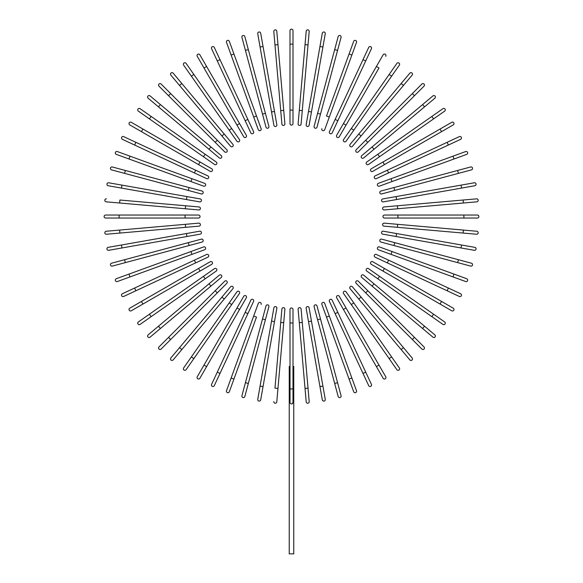<?xml version="1.0" encoding="UTF-8"?>
<svg xmlns="http://www.w3.org/2000/svg" width="583" height="583" viewBox="0 0 583 583"><rect width="100%" height="100%" fill="white"/><g stroke="black" fill="none" stroke-linecap="round" stroke-linejoin="round"><path stroke-width="0.87" d="M293.001 30.651L293.001 44.14L293.001 30.651A1.501 1.501 0 0 0 291.5 29.15A1.501 1.501 0 0 0 289.999 30.651L289.999 44.14L293.001 44.14L293.001 123.596L293.001 110.107L289.999 110.107L289.999 44.14M289.999 123.596L289.999 110.107L289.999 123.596A1.501 1.501 0 0 0 291.5 125.097A1.501 1.501 0 0 0 293.001 123.596A1.501 1.501 0 0 1 291.5 125.097A1.501 1.501 0 0 1 289.999 123.596M277.967 44.665L283.717 110.376L280.729 110.639L281.902 124.077L274.979 44.927L277.967 44.665L276.794 31.227A1.501 1.501 0 0 0 275.169 29.864A1.501 1.501 0 0 0 273.806 31.489L274.979 44.927L273.806 31.489M283.717 110.376L284.89 123.822A1.501 1.501 0 0 1 283.527 125.44A1.501 1.501 0 0 1 281.902 124.077A1.501 1.501 0 0 0 283.527 125.44A1.501 1.501 0 0 0 284.89 123.822A1.501 1.501 0 0 1 283.527 125.44A1.501 1.501 0 0 1 281.902 124.077M260.696 33.216A1.501 1.501 0 0 0 258.961 31.999A1.501 1.501 0 0 0 257.744 33.734L260.084 47.019L257.744 33.734A1.501 1.501 0 0 1 258.961 31.999A1.501 1.501 0 0 1 260.696 33.216L263.042 46.502L260.696 33.216A1.501 1.501 0 0 0 258.961 31.999A1.501 1.501 0 0 0 257.744 33.734M276.838 124.747L274.491 111.462L276.838 124.747A1.501 1.501 0 0 1 275.621 126.482A1.501 1.501 0 0 1 273.886 125.265L260.084 47.019L263.042 46.502L274.491 111.462L271.54 111.98M244.838 36.598L248.329 49.628L244.838 36.598A1.501 1.501 0 0 0 243.002 35.534A1.501 1.501 0 0 0 241.938 37.37L245.428 50.4L241.938 37.37M265.396 113.342L268.894 126.373A1.501 1.501 0 0 1 267.83 128.209A1.501 1.501 0 0 1 265.994 127.152L245.428 50.4L248.329 49.628L265.396 113.342L262.503 114.115M229.33 41.349A1.501 1.501 0 0 0 227.406 40.453A1.501 1.501 0 0 0 226.51 42.37A1.501 1.501 0 0 1 227.406 40.453A1.501 1.501 0 0 1 229.33 41.349L233.943 54.022L229.33 41.349A1.501 1.501 0 0 0 227.406 40.453A1.501 1.501 0 0 0 226.51 42.37L231.123 55.05L233.943 54.022L256.505 116.01L261.118 128.69L256.505 116.01L253.685 117.037L231.123 55.05M261.118 128.69A1.501 1.501 0 0 1 260.222 130.607A1.501 1.501 0 0 1 258.298 129.718L253.685 117.037M219.995 59.663L214.296 47.434A1.501 1.501 0 0 0 212.307 46.706A1.501 1.501 0 0 0 211.578 48.702L217.284 60.931L219.995 59.663L253.576 131.671L247.877 119.442L245.159 120.71L217.284 60.931M250.858 132.939L245.159 120.71L250.858 132.939A1.501 1.501 0 0 0 252.854 133.66A1.501 1.501 0 0 0 253.576 131.671M199.852 54.802A1.501 1.501 0 0 0 197.805 54.255A1.501 1.501 0 0 0 197.258 56.303A1.501 1.501 0 0 1 197.805 54.255A1.501 1.501 0 0 1 199.852 54.802L246.325 135.3L239.577 123.618L236.982 125.112L197.258 56.303A1.501 1.501 0 0 1 197.805 54.255A1.501 1.501 0 0 1 199.852 54.802M243.73 136.801L236.982 125.112L243.73 136.801A1.501 1.501 0 0 0 245.778 137.348A1.501 1.501 0 0 0 246.325 135.3M186.101 63.409A1.501 1.501 0 0 0 184.017 63.037A1.501 1.501 0 0 0 183.645 65.128L191.384 76.176L193.84 74.456L186.101 63.409L239.416 139.548A1.501 1.501 0 0 1 239.045 141.633A1.501 1.501 0 0 1 236.96 141.268L191.384 76.176M231.677 128.493L229.221 130.213L236.96 141.268M173.158 73.174A1.501 1.501 0 0 0 171.045 72.992A1.501 1.501 0 0 0 170.863 75.105A1.501 1.501 0 0 1 171.045 72.992A1.501 1.501 0 0 1 173.158 73.174L181.83 83.515L173.158 73.174A1.501 1.501 0 0 0 171.045 72.992A1.501 1.501 0 0 0 170.863 75.105L179.535 85.439L181.83 83.515L232.901 144.38L224.229 134.039L221.934 135.97L179.535 85.439M232.901 144.38A1.501 1.501 0 0 1 232.719 146.493A1.501 1.501 0 0 1 230.606 146.304L221.934 135.97M158.991 86.153A1.501 1.501 0 0 1 158.991 84.039A1.501 1.501 0 0 1 161.112 84.039A1.501 1.501 0 0 0 158.991 84.039A1.501 1.501 0 0 0 158.991 86.153L168.531 95.699L158.991 86.153A1.501 1.501 0 0 1 158.991 84.039A1.501 1.501 0 0 1 161.112 84.039L226.838 149.758L217.299 140.219L215.178 142.339L168.531 95.699L170.651 93.579M224.717 151.879L215.178 142.339L224.717 151.879A1.501 1.501 0 0 0 226.838 151.879A1.501 1.501 0 0 0 226.838 149.758A1.501 1.501 0 0 1 226.838 151.879A1.501 1.501 0 0 1 224.717 151.879A1.501 1.501 0 0 0 226.838 151.879A1.501 1.501 0 0 0 226.838 149.758M150.064 95.903A1.501 1.501 0 0 0 147.951 96.086A1.501 1.501 0 0 0 148.133 98.199A1.501 1.501 0 0 1 147.951 96.086A1.501 1.501 0 0 1 150.064 95.903L221.263 155.646L210.929 146.974L208.998 149.27L148.133 98.199A1.501 1.501 0 0 1 147.951 96.086A1.501 1.501 0 0 1 150.064 95.903M219.332 157.949L208.998 149.27L219.332 157.949A1.501 1.501 0 0 0 221.445 157.76A1.501 1.501 0 0 0 221.263 155.646M140.088 108.693L151.135 116.432L140.088 108.693A1.501 1.501 0 0 0 137.996 109.057A1.501 1.501 0 0 0 138.368 111.149L149.416 118.888L138.368 111.149M216.22 162.001L205.172 154.262L216.22 162.001A1.501 1.501 0 0 1 216.592 164.093A1.501 1.501 0 0 1 214.5 164.457L149.416 118.888L151.135 116.432L205.172 154.262L203.452 156.718M131.262 122.299A1.501 1.501 0 0 0 129.215 122.845A1.501 1.501 0 0 0 129.761 124.893L198.57 164.625L141.443 131.641L142.944 129.047L131.262 122.299L211.753 168.771L200.071 162.023L198.57 164.625L210.259 171.366A1.501 1.501 0 0 0 212.307 170.819A1.501 1.501 0 0 0 211.753 168.771A1.501 1.501 0 0 1 212.307 170.819A1.501 1.501 0 0 1 210.259 171.366A1.501 1.501 0 0 0 212.307 170.819A1.501 1.501 0 0 0 211.753 168.771M123.654 136.619A1.501 1.501 0 0 0 121.665 137.348A1.501 1.501 0 0 0 122.386 139.337L194.401 172.918L134.615 145.043L135.883 142.325L123.654 136.619L207.898 175.906A1.501 1.501 0 0 1 208.619 177.895A1.501 1.501 0 0 1 206.63 178.624L194.401 172.918L195.669 170.2M204.669 183.346A1.501 1.501 0 0 1 205.566 185.263A1.501 1.501 0 0 1 203.649 186.159A1.501 1.501 0 0 0 205.566 185.263A1.501 1.501 0 0 0 204.669 183.346L191.989 178.733L204.669 183.346A1.501 1.501 0 0 1 205.566 185.263A1.501 1.501 0 0 1 203.649 186.159L128.981 158.984L130.009 156.171L117.329 151.558A1.501 1.501 0 0 0 115.405 152.447A1.501 1.501 0 0 0 116.301 154.371L128.981 158.984L116.301 154.371M130.009 156.171L191.989 178.733L190.969 181.546M112.33 166.978A1.501 1.501 0 0 0 110.493 168.042A1.501 1.501 0 0 0 111.55 169.879A1.501 1.501 0 0 1 110.493 168.042A1.501 1.501 0 0 1 112.33 166.978L125.36 170.476L112.33 166.978A1.501 1.501 0 0 0 110.493 168.042A1.501 1.501 0 0 0 111.55 169.879L124.587 173.37L125.36 170.476L202.112 191.042L189.074 187.544L188.302 190.444L124.587 173.37M202.112 191.042A1.501 1.501 0 0 1 203.168 192.871A1.501 1.501 0 0 1 201.332 193.935L188.302 190.444M108.168 185.737A1.501 1.501 0 0 1 106.951 184.002A1.501 1.501 0 0 1 108.693 182.785A1.501 1.501 0 0 0 106.951 184.002A1.501 1.501 0 0 0 108.168 185.737L121.461 188.083L108.168 185.737A1.501 1.501 0 0 1 106.951 184.002A1.501 1.501 0 0 1 108.693 182.785L200.224 198.927L186.939 196.58L186.414 199.539L121.461 188.083L121.978 185.132M199.707 201.878L186.414 199.539L199.707 201.878A1.501 1.501 0 0 0 201.441 200.661A1.501 1.501 0 0 0 200.224 198.927M106.441 198.847A1.501 1.501 0 0 0 104.823 200.209A1.501 1.501 0 0 0 106.186 201.835L119.624 203.008L119.887 200.02L199.036 206.95L185.598 205.77L185.336 208.758L119.624 203.008M198.774 209.938L185.336 208.758L198.774 209.938A1.501 1.501 0 0 0 200.399 208.576A1.501 1.501 0 0 0 199.036 206.95A1.501 1.501 0 0 1 200.399 208.576A1.501 1.501 0 0 1 198.774 209.938A1.501 1.501 0 0 0 200.399 208.576A1.501 1.501 0 0 0 199.036 206.95M119.1 215.047L105.603 215.047A1.501 1.501 0 0 0 104.109 216.541A1.501 1.501 0 0 0 105.603 218.042L119.1 218.042L119.1 215.047L198.555 215.047L185.059 215.047L185.059 218.042L119.1 218.042M198.555 218.042L185.059 218.042L198.555 218.042A1.501 1.501 0 0 0 200.049 216.541A1.501 1.501 0 0 0 198.555 215.047M119.624 230.074L106.186 231.254A1.501 1.501 0 0 0 104.823 232.872A1.501 1.501 0 0 0 106.441 234.235L119.887 233.062L119.624 230.074L198.774 223.151A1.501 1.501 0 0 1 200.399 224.513A1.501 1.501 0 0 1 199.036 226.138L119.887 233.062M185.336 224.324L185.598 227.312L199.036 226.138A1.501 1.501 0 0 0 200.399 224.513A1.501 1.501 0 0 0 198.774 223.151A1.501 1.501 0 0 1 200.399 224.513A1.501 1.501 0 0 1 199.036 226.138M108.168 247.345A1.501 1.501 0 0 0 106.951 249.087A1.501 1.501 0 0 0 108.693 250.296A1.501 1.501 0 0 1 106.951 249.087A1.501 1.501 0 0 1 108.168 247.345L121.461 245.006L108.168 247.345A1.501 1.501 0 0 0 106.951 249.087A1.501 1.501 0 0 0 108.693 250.296L121.978 247.957L121.461 245.006L199.707 231.203L186.414 233.55L186.939 236.501L121.978 247.957M199.707 231.203A1.501 1.501 0 0 1 201.441 232.42A1.501 1.501 0 0 1 200.224 234.162L186.939 236.501M111.55 263.21L124.587 259.719L111.55 263.21A1.501 1.501 0 0 0 110.493 265.046A1.501 1.501 0 0 0 112.33 266.103L125.36 262.612L112.33 266.103M188.302 242.645L201.332 239.154A1.501 1.501 0 0 1 203.168 240.211A1.501 1.501 0 0 1 202.112 242.047L125.36 262.612L124.587 259.719L188.302 242.645L189.074 245.538L202.112 242.047M116.301 278.71A1.501 1.501 0 0 0 115.405 280.634A1.501 1.501 0 0 0 117.329 281.531L130.009 276.918L117.329 281.531A1.501 1.501 0 0 1 115.405 280.634A1.501 1.501 0 0 1 116.301 278.71L128.981 274.097L116.301 278.71A1.501 1.501 0 0 0 115.405 280.634A1.501 1.501 0 0 0 117.329 281.531M203.649 246.922L190.969 251.535L203.649 246.922A1.501 1.501 0 0 1 205.566 247.819A1.501 1.501 0 0 1 204.669 249.743L130.009 276.918L128.981 274.097L190.969 251.535L191.989 254.356M122.386 293.745L134.615 288.046L122.386 293.745A1.501 1.501 0 0 0 121.665 295.741A1.501 1.501 0 0 0 123.654 296.463L135.883 290.764L123.654 296.463M206.63 254.465L194.401 260.164L206.63 254.465A1.501 1.501 0 0 1 208.619 255.194A1.501 1.501 0 0 1 207.898 257.183L135.883 290.764L134.615 288.046L194.401 260.164L195.669 262.882M129.761 308.188A1.501 1.501 0 0 0 129.215 310.236A1.501 1.501 0 0 0 131.262 310.79A1.501 1.501 0 0 1 129.215 310.236A1.501 1.501 0 0 1 129.761 308.188L210.259 261.716L198.57 268.464L200.071 271.059L131.262 310.79A1.501 1.501 0 0 1 129.215 310.236A1.501 1.501 0 0 1 129.761 308.188M211.753 264.318L200.071 271.059L211.753 264.318A1.501 1.501 0 0 0 212.307 262.27A1.501 1.501 0 0 0 210.259 261.716M138.368 321.94A1.501 1.501 0 0 0 137.996 324.024A1.501 1.501 0 0 0 140.088 324.396L151.135 316.656L149.416 314.201L138.368 321.94L214.5 268.625A1.501 1.501 0 0 1 216.592 268.996A1.501 1.501 0 0 1 216.22 271.08L151.135 316.656M203.452 276.364L205.172 278.82L216.22 271.08M148.133 334.882A1.501 1.501 0 0 0 147.951 336.996A1.501 1.501 0 0 0 150.064 337.178A1.501 1.501 0 0 1 147.951 336.996A1.501 1.501 0 0 1 148.133 334.882L158.467 326.21L148.133 334.882A1.501 1.501 0 0 0 147.951 336.996A1.501 1.501 0 0 0 150.064 337.178L160.398 328.506L158.467 326.21L208.998 283.812L158.467 326.21M219.332 275.14L208.998 283.812L219.332 275.14A1.501 1.501 0 0 1 221.445 275.322A1.501 1.501 0 0 1 221.263 277.435L160.398 328.506M158.991 346.929A1.501 1.501 0 0 0 158.991 349.049A1.501 1.501 0 0 0 161.112 349.049A1.501 1.501 0 0 1 158.991 349.049A1.501 1.501 0 0 1 158.991 346.929L168.531 337.389L158.991 346.929A1.501 1.501 0 0 0 158.991 349.049A1.501 1.501 0 0 0 161.112 349.049L170.651 339.51L168.531 337.389L224.717 281.203L215.178 290.749L217.299 292.87L170.651 339.51M226.838 283.323L217.299 292.87L226.838 283.323A1.501 1.501 0 0 0 226.838 281.203A1.501 1.501 0 0 0 224.717 281.203A1.501 1.501 0 0 1 226.838 281.203A1.501 1.501 0 0 1 226.838 283.323A1.501 1.501 0 0 0 226.838 281.203A1.501 1.501 0 0 0 224.717 281.203M170.863 357.984A1.501 1.501 0 0 0 171.045 360.097A1.501 1.501 0 0 0 173.158 359.908A1.501 1.501 0 0 1 171.045 360.097A1.501 1.501 0 0 1 170.863 357.984L179.535 347.643L170.863 357.984A1.501 1.501 0 0 0 171.045 360.097A1.501 1.501 0 0 0 173.158 359.908L181.83 349.574L179.535 347.643L230.606 286.778L221.934 297.119L224.229 299.043L181.83 349.574M232.901 288.709L224.229 299.043L232.901 288.709A1.501 1.501 0 0 0 232.719 286.596A1.501 1.501 0 0 0 230.606 286.778M183.645 367.96L191.384 356.905L183.645 367.96A1.501 1.501 0 0 0 184.017 370.045A1.501 1.501 0 0 0 186.101 369.68L193.84 358.625L186.101 369.68M236.96 291.821L229.221 302.876L236.96 291.821A1.501 1.501 0 0 1 239.045 291.449A1.501 1.501 0 0 1 239.416 293.541L193.84 358.625L191.384 356.905L229.221 302.876L231.677 304.596M197.258 376.778A1.501 1.501 0 0 0 197.805 378.833A1.501 1.501 0 0 0 199.852 378.28L206.601 366.598L203.999 365.096L197.258 376.778L243.73 296.288A1.501 1.501 0 0 1 245.778 295.741A1.501 1.501 0 0 1 246.325 297.789L206.601 366.598M246.325 297.789A1.501 1.501 0 0 0 245.778 295.741A1.501 1.501 0 0 0 243.73 296.288A1.501 1.501 0 0 1 245.778 295.741A1.501 1.501 0 0 1 246.325 297.789M211.578 384.386A1.501 1.501 0 0 0 212.307 386.376A1.501 1.501 0 0 0 214.296 385.655L247.877 313.639L219.995 373.426L217.284 372.158L211.578 384.386L250.858 300.15A1.501 1.501 0 0 1 252.854 299.422A1.501 1.501 0 0 1 253.576 301.418L247.877 313.639L245.159 312.379M231.123 378.032L258.298 303.371L253.685 316.052L256.505 317.079L233.943 379.059L231.123 378.032L226.51 390.712A1.501 1.501 0 0 0 227.406 392.636A1.501 1.501 0 0 0 229.33 391.74L233.943 379.059L229.33 391.74M261.118 304.399A1.501 1.501 0 0 0 260.222 302.475A1.501 1.501 0 0 0 258.298 303.371A1.501 1.501 0 0 1 260.222 302.475A1.501 1.501 0 0 1 261.118 304.399A1.501 1.501 0 0 0 260.222 302.475A1.501 1.501 0 0 0 258.298 303.371M241.938 395.711A1.501 1.501 0 0 0 243.002 397.548A1.501 1.501 0 0 0 244.838 396.491A1.501 1.501 0 0 1 243.002 397.548A1.501 1.501 0 0 1 241.938 395.711L245.428 382.681L241.938 395.711A1.501 1.501 0 0 0 243.002 397.548A1.501 1.501 0 0 0 244.838 396.491L248.329 383.461L245.428 382.681L265.994 305.937L262.503 318.967L265.396 319.746L248.329 383.461M265.994 305.937A1.501 1.501 0 0 1 267.83 304.873A1.501 1.501 0 0 1 268.894 306.709L265.396 319.746M260.696 399.872A1.501 1.501 0 0 1 258.961 401.089A1.501 1.501 0 0 1 257.744 399.355A1.501 1.501 0 0 0 258.961 401.089A1.501 1.501 0 0 0 260.696 399.872L263.042 386.587L260.696 399.872A1.501 1.501 0 0 1 258.961 401.089A1.501 1.501 0 0 1 257.744 399.355L273.886 307.817L271.54 321.102L274.491 321.627L263.042 386.587L260.084 386.063M276.838 308.341L274.491 321.627L276.838 308.341A1.501 1.501 0 0 0 275.621 306.6A1.501 1.501 0 0 0 273.886 307.817M273.806 401.6A1.501 1.501 0 0 0 275.169 403.225A1.501 1.501 0 0 0 276.794 401.862L277.967 388.416L274.979 388.154L281.902 309.005L280.729 322.443L283.717 322.705L277.967 388.416M281.902 309.005A1.501 1.501 0 0 1 283.527 307.642A1.501 1.501 0 0 1 284.89 309.267A1.501 1.501 0 0 0 283.527 307.642A1.501 1.501 0 0 0 281.902 309.005A1.501 1.501 0 0 1 283.527 307.642A1.501 1.501 0 0 1 284.89 309.267L283.717 322.705M290.028 402.736L289.999 309.493L289.999 322.982L293.001 322.982L293.001 309.493L293.001 402.438L292.229 403.742M289.999 366.459L289.248 366.459L289.248 553.85L293.752 553.85L293.752 366.459L293.001 366.459M291.15 403.895L291.522 403.939M290.072 402.889L289.999 402.438A1.501 1.501 0 0 0 291.5 403.939A1.501 1.501 0 0 0 293.001 402.438A1.501 1.501 0 0 1 291.5 403.939A1.501 1.501 0 0 1 289.999 402.438M293.001 309.493A1.501 1.501 0 0 0 291.5 307.992A1.501 1.501 0 0 0 289.999 309.493A1.501 1.501 0 0 1 291.5 307.992A1.501 1.501 0 0 1 293.001 309.493M305.033 388.416L306.206 401.862A1.501 1.501 0 0 0 307.831 403.225A1.501 1.501 0 0 0 309.194 401.6L308.021 388.154L305.033 388.416L298.11 309.267L299.283 322.705L302.271 322.443L308.021 388.154M301.098 309.005L302.271 322.443L301.098 309.005A1.501 1.501 0 0 0 299.473 307.642A1.501 1.501 0 0 0 298.11 309.267A1.501 1.501 0 0 1 299.473 307.642A1.501 1.501 0 0 1 301.098 309.005A1.501 1.501 0 0 0 299.473 307.642A1.501 1.501 0 0 0 298.11 309.267M322.304 399.872A1.501 1.501 0 0 0 324.039 401.089A1.501 1.501 0 0 0 325.256 399.355A1.501 1.501 0 0 1 324.039 401.089A1.501 1.501 0 0 1 322.304 399.872L306.162 308.341L308.509 321.627L311.46 321.102L325.256 399.355A1.501 1.501 0 0 1 324.039 401.089A1.501 1.501 0 0 1 322.304 399.872M306.162 308.341A1.501 1.501 0 0 1 307.379 306.6A1.501 1.501 0 0 1 309.114 307.817L311.46 321.102M338.162 396.491L334.671 383.461L338.162 396.491A1.501 1.501 0 0 0 339.998 397.548A1.501 1.501 0 0 0 341.062 395.711L337.572 382.681L341.062 395.711M317.604 319.746L314.106 306.709A1.501 1.501 0 0 1 315.17 304.873A1.501 1.501 0 0 1 317.006 305.937L337.572 382.681L334.671 383.461L317.604 319.746L320.497 318.967M353.67 391.74A1.501 1.501 0 0 0 355.594 392.636A1.501 1.501 0 0 0 356.49 390.712A1.501 1.501 0 0 1 355.594 392.636A1.501 1.501 0 0 1 353.67 391.74L349.057 379.059L353.67 391.74A1.501 1.501 0 0 0 355.594 392.636A1.501 1.501 0 0 0 356.49 390.712L351.877 378.032L349.057 379.059L326.495 317.079L321.882 304.399L326.495 317.079L329.315 316.052L351.877 378.032M321.882 304.399A1.501 1.501 0 0 1 322.778 302.475A1.501 1.501 0 0 1 324.702 303.371L329.315 316.052M368.704 385.655L363.005 373.426L368.704 385.655A1.501 1.501 0 0 0 370.693 386.376A1.501 1.501 0 0 0 371.422 384.386L365.716 372.158L371.422 384.386M329.424 301.418L335.123 313.639L329.424 301.418A1.501 1.501 0 0 1 330.146 299.422A1.501 1.501 0 0 1 332.142 300.15L365.716 372.158L363.005 373.426L335.123 313.639L337.841 312.379L332.142 300.15M383.148 378.28A1.501 1.501 0 0 0 385.195 378.833A1.501 1.501 0 0 0 385.742 376.778A1.501 1.501 0 0 1 385.195 378.833A1.501 1.501 0 0 1 383.148 378.28L343.423 309.471L376.399 366.598L379.001 365.096L385.742 376.778A1.501 1.501 0 0 1 385.195 378.833A1.501 1.501 0 0 1 383.148 378.28M336.675 297.789L343.423 309.471L336.675 297.789A1.501 1.501 0 0 1 337.222 295.741A1.501 1.501 0 0 1 339.27 296.288L379.001 365.096M343.423 309.471L346.018 307.97L339.27 296.288M389.16 358.625L396.899 369.68A1.501 1.501 0 0 0 398.983 370.045A1.501 1.501 0 0 0 399.355 367.96L391.616 356.905L389.16 358.625L343.584 293.541A1.501 1.501 0 0 1 343.955 291.449A1.501 1.501 0 0 1 346.04 291.821L391.616 356.905M351.323 304.596L353.779 302.876L346.04 291.821M409.842 359.908A1.501 1.501 0 0 0 411.955 360.097A1.501 1.501 0 0 0 412.137 357.984A1.501 1.501 0 0 1 411.955 360.097A1.501 1.501 0 0 1 409.842 359.908L401.17 349.574L409.842 359.908A1.501 1.501 0 0 0 411.955 360.097A1.501 1.501 0 0 0 412.137 357.984L403.465 347.643L401.17 349.574L358.771 299.043L401.17 349.574M350.099 288.709L358.771 299.043L350.099 288.709A1.501 1.501 0 0 1 350.281 286.596A1.501 1.501 0 0 1 352.394 286.778L403.465 347.643M421.888 349.049A1.501 1.501 0 0 0 424.009 349.049A1.501 1.501 0 0 0 424.009 346.929A1.501 1.501 0 0 1 424.009 349.049A1.501 1.501 0 0 1 421.888 349.049L412.349 339.51L421.888 349.049A1.501 1.501 0 0 0 424.009 349.049A1.501 1.501 0 0 0 424.009 346.929L414.469 337.389L412.349 339.51L365.701 292.87L356.162 283.323L365.701 292.87L367.822 290.749L414.469 337.389M358.283 281.203L367.822 290.749L358.283 281.203A1.501 1.501 0 0 0 356.162 281.203A1.501 1.501 0 0 0 356.162 283.323A1.501 1.501 0 0 1 356.162 281.203A1.501 1.501 0 0 1 358.283 281.203A1.501 1.501 0 0 0 356.162 281.203A1.501 1.501 0 0 0 356.162 283.323M432.936 337.178A1.501 1.501 0 0 0 435.049 336.996A1.501 1.501 0 0 0 434.867 334.882A1.501 1.501 0 0 1 435.049 336.996A1.501 1.501 0 0 1 432.936 337.178L422.602 328.506L432.936 337.178A1.501 1.501 0 0 0 435.049 336.996A1.501 1.501 0 0 0 434.867 334.882L424.533 326.21L422.602 328.506L372.071 286.107L361.737 277.435L372.071 286.107L374.002 283.812L424.533 326.21M363.668 275.14L374.002 283.812L363.668 275.14A1.501 1.501 0 0 0 361.555 275.322A1.501 1.501 0 0 0 361.737 277.435M442.912 324.396L431.865 316.656L442.912 324.396A1.501 1.501 0 0 0 445.004 324.024A1.501 1.501 0 0 0 444.632 321.94L433.584 314.201L444.632 321.94M366.78 271.08L377.828 278.82L366.78 271.08A1.501 1.501 0 0 1 366.408 268.996A1.501 1.501 0 0 1 368.5 268.625L433.584 314.201L431.865 316.656L377.828 278.82L379.548 276.364M451.738 310.79A1.501 1.501 0 0 0 453.785 310.236A1.501 1.501 0 0 0 453.239 308.188L384.43 268.464L441.557 301.447L440.056 304.042L451.738 310.79L371.247 264.318L382.929 271.059L384.43 268.464L372.741 261.716A1.501 1.501 0 0 0 370.693 262.27A1.501 1.501 0 0 0 371.247 264.318A1.501 1.501 0 0 1 370.693 262.27A1.501 1.501 0 0 1 372.741 261.716A1.501 1.501 0 0 0 370.693 262.27A1.501 1.501 0 0 0 371.247 264.318M459.346 296.463L447.117 290.764L459.346 296.463A1.501 1.501 0 0 0 461.335 295.741A1.501 1.501 0 0 0 460.614 293.745L448.385 288.046L460.614 293.745M375.102 257.183L387.331 262.882L375.102 257.183A1.501 1.501 0 0 1 374.381 255.194A1.501 1.501 0 0 1 376.37 254.465L448.385 288.046L388.599 260.164L387.331 262.882L447.117 290.764L448.385 288.046M452.991 276.918L465.671 281.531A1.501 1.501 0 0 0 467.595 280.634A1.501 1.501 0 0 0 466.699 278.71L454.019 274.097L452.991 276.918L378.331 249.743L391.011 254.356L392.031 251.535L454.019 274.097M378.331 249.743A1.501 1.501 0 0 1 377.434 247.819A1.501 1.501 0 0 1 379.351 246.922A1.501 1.501 0 0 0 377.434 247.819A1.501 1.501 0 0 0 378.331 249.743A1.501 1.501 0 0 1 377.434 247.819A1.501 1.501 0 0 1 379.351 246.922L392.031 251.535M470.67 266.103A1.501 1.501 0 0 0 472.507 265.046A1.501 1.501 0 0 0 471.45 263.21L458.413 259.719L471.45 263.21A1.501 1.501 0 0 1 472.507 265.046A1.501 1.501 0 0 1 470.67 266.103L457.64 262.612L470.67 266.103A1.501 1.501 0 0 0 472.507 265.046A1.501 1.501 0 0 0 471.45 263.21M380.888 242.047L393.926 245.538L380.888 242.047A1.501 1.501 0 0 1 379.832 240.211A1.501 1.501 0 0 1 381.668 239.154L458.413 259.719L457.64 262.612L393.926 245.538L394.698 242.645M474.832 247.345A1.501 1.501 0 0 1 476.049 249.087A1.501 1.501 0 0 1 474.307 250.296A1.501 1.501 0 0 0 476.049 249.087A1.501 1.501 0 0 0 474.832 247.345L461.539 245.006L474.832 247.345A1.501 1.501 0 0 1 476.049 249.087A1.501 1.501 0 0 1 474.307 250.296L382.776 234.162L396.061 236.501L396.586 233.55L461.539 245.006L461.022 247.957M383.293 231.203L396.586 233.55L383.293 231.203A1.501 1.501 0 0 0 381.559 232.42A1.501 1.501 0 0 0 382.776 234.162M463.113 233.062L476.559 234.235A1.501 1.501 0 0 0 478.177 232.872A1.501 1.501 0 0 0 476.814 231.254L463.376 230.074L463.113 233.062L383.964 226.138L397.402 227.312L397.664 224.324L463.376 230.074M383.964 226.138A1.501 1.501 0 0 1 382.601 224.513A1.501 1.501 0 0 1 384.226 223.151A1.501 1.501 0 0 0 382.601 224.513A1.501 1.501 0 0 0 383.964 226.138A1.501 1.501 0 0 1 382.601 224.513A1.501 1.501 0 0 1 384.226 223.151L397.664 224.324M463.9 218.042L477.397 218.042A1.501 1.501 0 0 0 478.891 216.541A1.501 1.501 0 0 0 477.397 215.047L463.9 215.047L463.9 218.042L384.445 218.042L397.941 218.042L397.941 215.047L463.9 215.047M384.445 215.047L397.941 215.047L384.445 215.047A1.501 1.501 0 0 0 382.951 216.541A1.501 1.501 0 0 0 384.445 218.042M463.376 203.008L384.226 209.938L397.664 208.758L397.402 205.77L383.964 206.95L463.113 200.02L463.376 203.008L476.814 201.835A1.501 1.501 0 0 0 478.177 200.209A1.501 1.501 0 0 0 476.559 198.847L463.113 200.02L476.559 198.847M383.964 206.95A1.501 1.501 0 0 0 382.601 208.576A1.501 1.501 0 0 0 384.226 209.938A1.501 1.501 0 0 1 382.601 208.576A1.501 1.501 0 0 1 383.964 206.95A1.501 1.501 0 0 0 382.601 208.576A1.501 1.501 0 0 0 384.226 209.938M474.832 185.737A1.501 1.501 0 0 0 476.049 184.002A1.501 1.501 0 0 0 474.307 182.785A1.501 1.501 0 0 1 476.049 184.002A1.501 1.501 0 0 1 474.832 185.737L461.539 188.083L474.832 185.737A1.501 1.501 0 0 0 476.049 184.002A1.501 1.501 0 0 0 474.307 182.785L461.022 185.132L461.539 188.083L383.293 201.878L396.586 199.539L396.061 196.58L461.022 185.132M383.293 201.878A1.501 1.501 0 0 1 381.559 200.661A1.501 1.501 0 0 1 382.776 198.927L396.061 196.58M471.45 169.879L458.413 173.37L471.45 169.879A1.501 1.501 0 0 0 472.507 168.042A1.501 1.501 0 0 0 470.67 166.978L457.64 170.476L470.67 166.978M381.668 193.935L394.698 190.444L381.668 193.935A1.501 1.501 0 0 1 379.832 192.871A1.501 1.501 0 0 1 380.888 191.042L457.64 170.476L458.413 173.37L394.698 190.444L393.926 187.544M466.699 154.371A1.501 1.501 0 0 0 467.595 152.447A1.501 1.501 0 0 0 465.671 151.558A1.501 1.501 0 0 1 467.595 152.447A1.501 1.501 0 0 1 466.699 154.371L379.351 186.159A1.501 1.501 0 0 1 377.434 185.263A1.501 1.501 0 0 1 378.331 183.346L465.671 151.558A1.501 1.501 0 0 1 467.595 152.447A1.501 1.501 0 0 1 466.699 154.371M460.614 139.337L448.385 145.043L460.614 139.337A1.501 1.501 0 0 0 461.335 137.348A1.501 1.501 0 0 0 459.346 136.619L447.117 142.325L459.346 136.619M376.37 178.624L388.599 172.918L376.37 178.624A1.501 1.501 0 0 1 374.381 177.895A1.501 1.501 0 0 1 375.102 175.906L447.117 142.325L448.385 145.043L388.599 172.918L387.331 170.2L375.102 175.906M453.239 124.893A1.501 1.501 0 0 0 453.785 122.845A1.501 1.501 0 0 0 451.738 122.299A1.501 1.501 0 0 1 453.785 122.845A1.501 1.501 0 0 1 453.239 124.893L384.43 164.625L441.557 131.641L440.056 129.047L451.738 122.299A1.501 1.501 0 0 1 453.785 122.845A1.501 1.501 0 0 1 453.239 124.893M372.741 171.366L384.43 164.625L372.741 171.366A1.501 1.501 0 0 1 370.693 170.819A1.501 1.501 0 0 1 371.247 168.771L440.056 129.047M384.43 164.625L382.929 162.023L371.247 168.771M444.632 111.149A1.501 1.501 0 0 0 445.004 109.057A1.501 1.501 0 0 0 442.912 108.693L431.865 116.432L433.584 118.888L444.632 111.149L368.5 164.457A1.501 1.501 0 0 1 366.408 164.093A1.501 1.501 0 0 1 366.78 162.001L431.865 116.432M379.548 156.718L377.828 154.262L366.78 162.001M434.867 98.199A1.501 1.501 0 0 0 435.049 96.086A1.501 1.501 0 0 0 432.936 95.903A1.501 1.501 0 0 1 435.049 96.086A1.501 1.501 0 0 1 434.867 98.199L424.533 106.871L434.867 98.199A1.501 1.501 0 0 0 435.049 96.086A1.501 1.501 0 0 0 432.936 95.903L422.602 104.576L424.533 106.871L374.002 149.27L424.533 106.871M363.668 157.949L374.002 149.27L363.668 157.949A1.501 1.501 0 0 1 361.555 157.76A1.501 1.501 0 0 1 361.737 155.646L422.602 104.576M424.009 86.153A1.501 1.501 0 0 0 424.009 84.039A1.501 1.501 0 0 0 421.888 84.039A1.501 1.501 0 0 1 424.009 84.039A1.501 1.501 0 0 1 424.009 86.153L414.469 95.699L424.009 86.153A1.501 1.501 0 0 0 424.009 84.039A1.501 1.501 0 0 0 421.888 84.039L412.349 93.579L414.469 95.699L358.283 151.879L367.822 142.339L365.701 140.219L412.349 93.579M356.162 149.758L365.701 140.219L356.162 149.758A1.501 1.501 0 0 0 356.162 151.879A1.501 1.501 0 0 0 358.283 151.879A1.501 1.501 0 0 1 356.162 151.879A1.501 1.501 0 0 1 356.162 149.758A1.501 1.501 0 0 0 356.162 151.879A1.501 1.501 0 0 0 358.283 151.879M412.137 75.105A1.501 1.501 0 0 0 411.955 72.992A1.501 1.501 0 0 0 409.842 73.174A1.501 1.501 0 0 1 411.955 72.992A1.501 1.501 0 0 1 412.137 75.105L352.394 146.304L361.066 135.97L358.771 134.039L409.842 73.174A1.501 1.501 0 0 1 411.955 72.992A1.501 1.501 0 0 1 412.137 75.105M350.099 144.38L358.771 134.039L350.099 144.38A1.501 1.501 0 0 0 350.281 146.493A1.501 1.501 0 0 0 352.394 146.304M399.355 65.128L391.616 76.176L399.355 65.128A1.501 1.501 0 0 0 398.983 63.037A1.501 1.501 0 0 0 396.899 63.409L389.16 74.456L396.899 63.409M346.04 141.268L353.779 130.213L346.04 141.268A1.501 1.501 0 0 1 343.955 141.633A1.501 1.501 0 0 1 343.584 139.548L389.16 74.456L391.616 76.176L353.779 130.213L351.323 128.493M385.742 56.303A1.501 1.501 0 0 0 385.195 54.255A1.501 1.501 0 0 0 383.148 54.802L343.423 123.618L376.399 66.491L379.001 67.985L339.27 136.801L346.018 125.112L343.423 123.618L336.675 135.3A1.501 1.501 0 0 0 337.222 137.348A1.501 1.501 0 0 0 339.27 136.801A1.501 1.501 0 0 1 337.222 137.348A1.501 1.501 0 0 1 336.675 135.3A1.501 1.501 0 0 0 337.222 137.348A1.501 1.501 0 0 0 339.27 136.801M332.142 132.939L337.841 120.71L332.142 132.939A1.501 1.501 0 0 1 330.146 133.66A1.501 1.501 0 0 1 329.424 131.671L363.005 59.663L365.716 60.931L371.422 48.702A1.501 1.501 0 0 0 370.693 46.706A1.501 1.501 0 0 0 368.704 47.434L363.005 59.663L368.704 47.434M365.716 60.931L337.841 120.71L335.123 119.442L363.005 59.663M351.877 55.05L324.702 129.718L329.315 117.037L326.495 116.01L349.057 54.022L351.877 55.05L356.49 42.37A1.501 1.501 0 0 0 355.594 40.453A1.501 1.501 0 0 0 353.67 41.349L349.057 54.022L353.67 41.349M321.882 128.69A1.501 1.501 0 0 0 322.778 130.607A1.501 1.501 0 0 0 324.702 129.718A1.501 1.501 0 0 1 322.778 130.607A1.501 1.501 0 0 1 321.882 128.69A1.501 1.501 0 0 0 322.778 130.607A1.501 1.501 0 0 0 324.702 129.718M341.062 37.37A1.501 1.501 0 0 0 339.998 35.534A1.501 1.501 0 0 0 338.162 36.598A1.501 1.501 0 0 1 339.998 35.534A1.501 1.501 0 0 1 341.062 37.37L337.572 50.4L341.062 37.37A1.501 1.501 0 0 0 339.998 35.534A1.501 1.501 0 0 0 338.162 36.598L334.671 49.628L337.572 50.4L317.006 127.152L320.497 114.115L317.604 113.342L334.671 49.628M317.006 127.152A1.501 1.501 0 0 1 315.17 128.209A1.501 1.501 0 0 1 314.106 126.373L317.604 113.342M325.256 33.734A1.501 1.501 0 0 0 324.039 31.999A1.501 1.501 0 0 0 322.304 33.216L319.958 46.502L322.304 33.216A1.501 1.501 0 0 1 324.039 31.999A1.501 1.501 0 0 1 325.256 33.734L322.916 47.019L325.256 33.734A1.501 1.501 0 0 0 324.039 31.999A1.501 1.501 0 0 0 322.304 33.216M309.114 125.265L311.46 111.98L309.114 125.265A1.501 1.501 0 0 1 307.379 126.482A1.501 1.501 0 0 1 306.162 124.747L319.958 46.502L322.916 47.019L311.46 111.98L308.509 111.462L306.162 124.747M309.194 31.489L308.021 44.927L309.194 31.489A1.501 1.501 0 0 0 307.831 29.864A1.501 1.501 0 0 0 306.206 31.227L305.033 44.665L306.206 31.227M301.098 124.077A1.501 1.501 0 0 1 299.473 125.44A1.501 1.501 0 0 1 298.11 123.822A1.501 1.501 0 0 0 299.473 125.44A1.501 1.501 0 0 0 301.098 124.077L302.271 110.639L301.098 124.077A1.501 1.501 0 0 1 299.473 125.44A1.501 1.501 0 0 1 298.11 123.822L305.033 44.665L308.021 44.927L302.271 110.639L299.283 110.376M203.999 67.985L206.601 66.491M158.467 106.871L160.398 104.576M142.944 304.042L141.443 301.447M210.929 286.107L208.998 283.812M239.577 309.471L236.982 307.97M293.001 388.941L289.999 388.941M322.916 386.063L319.958 386.587M361.066 297.119L358.771 299.043M452.991 156.171L454.019 158.984M391.011 178.733L392.031 181.546M372.071 146.974L374.002 149.27M401.17 83.515L403.465 85.439"/></g></svg>
